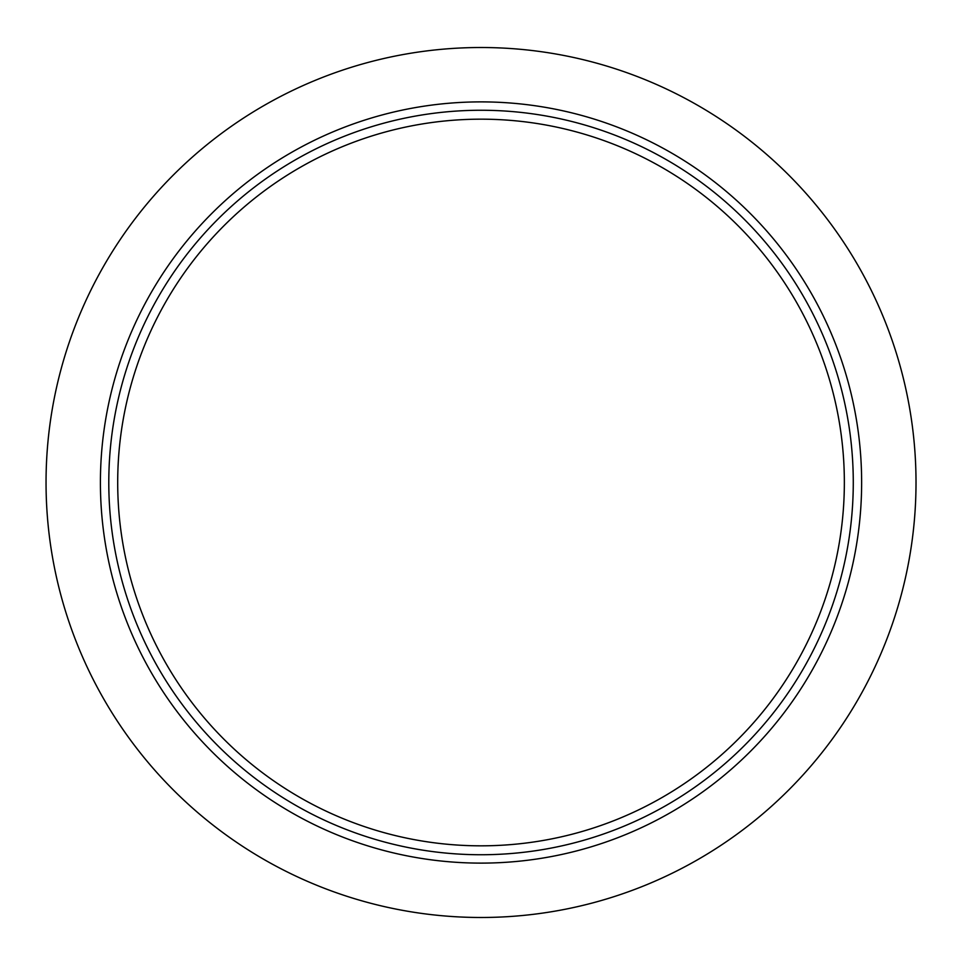 <?xml version="1.0" encoding="UTF-8"?>
<svg xmlns="http://www.w3.org/2000/svg" width="965" height="965" viewBox="0 0 965 965"><rect width="100%" height="100%" fill="white"/><g stroke="black" fill="none" stroke-linecap="round" stroke-linejoin="round"><path stroke-width="1.45" d="M916.014 482.5A434.986 434.986 0 0 1 263.541 859.212A434.986 434.986 0 0 1 263.541 105.788A434.986 434.986 0 0 1 916.014 482.5M853.277 482.5A372.249 372.249 0 0 1 294.904 804.87A372.249 372.249 0 0 1 294.904 160.13A372.249 372.249 0 0 1 853.277 482.5M844.351 482.5A363.322 363.322 0 0 1 299.367 797.15A363.322 363.322 0 0 1 299.367 167.85A363.322 363.322 0 0 1 844.351 482.5M861.636 482.5A380.608 380.608 0 0 1 290.718 812.12A380.608 380.608 0 0 1 290.718 152.88A380.608 380.608 0 0 1 861.636 482.5"/></g></svg>
